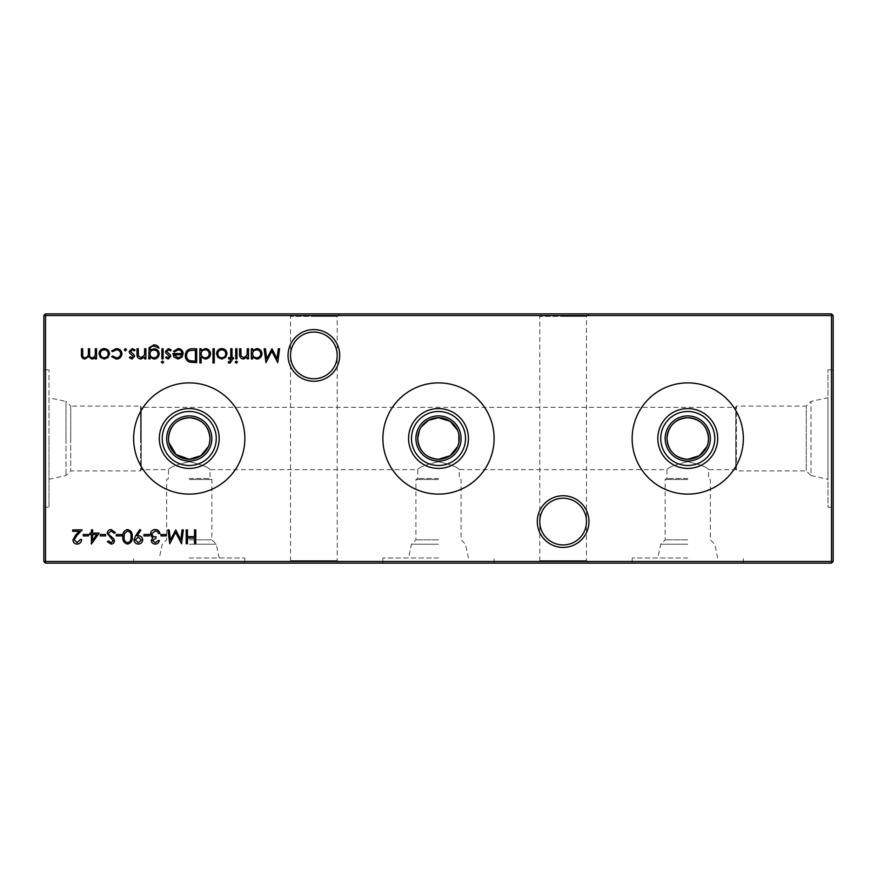 <?xml version="1.0" encoding="UTF-8"?>
<svg xmlns="http://www.w3.org/2000/svg" width="877" height="877" viewBox="0 0 877 877"><rect width="100%" height="100%" fill="white"/><g stroke="black" fill="none" stroke-linecap="round" stroke-linejoin="round"><path stroke-width="0.66" stroke-dasharray="4.38 3.29" d="M687.754 479.544L665.15 479.544L687.754 479.544M687.754 478.491L666.98 478.491L687.754 478.491M687.754 539.826L665.15 539.826L687.754 539.826M687.754 544.233L660.743 544.233L687.754 544.233M687.754 557.98L632.142 557.98L687.754 557.98M687.754 461.719C675.147 464.657 668.219 467.309 666.98 469.655C668.186 467.32 675.115 464.678 687.754 461.719C675.147 464.657 668.219 467.309 666.98 469.655C668.186 467.32 675.115 464.678 687.754 461.719C700.361 464.657 707.29 467.309 708.528 469.655C707.311 467.309 700.383 464.667 687.754 461.719C700.361 464.657 707.29 467.309 708.528 469.655C707.311 467.309 700.383 464.667 687.754 461.719M687.754 563.122L632.142 563.122L687.754 563.122M438.5 479.544L415.906 479.544L438.5 479.544M438.5 478.491L417.726 478.491L438.5 478.491M438.5 539.826L415.906 539.826L438.5 539.826M438.5 544.233L411.488 544.233L438.5 544.233M438.5 557.98L382.887 557.98L438.5 557.98M438.5 461.719C425.893 464.657 418.965 467.309 417.726 469.655C418.932 467.32 425.86 464.678 438.5 461.719C425.893 464.657 418.965 467.309 417.726 469.655C418.932 467.32 425.86 464.678 438.5 461.719C451.107 464.657 458.035 467.309 459.274 469.655C458.057 467.309 451.129 464.667 438.5 461.719C451.107 464.657 458.035 467.309 459.274 469.655C458.057 467.309 451.129 464.667 438.5 461.719M438.5 563.122L382.887 563.122L438.5 563.122M189.246 479.544L211.85 479.544L189.246 479.544M189.246 478.491L210.02 478.491L189.246 478.491M189.246 539.826L211.85 539.826L189.246 539.826M189.246 544.233L216.257 544.233L189.246 544.233M189.246 557.98L244.858 557.98L189.246 557.98M189.246 461.719C176.639 464.657 169.71 467.309 168.472 469.655C169.678 467.32 176.606 464.678 189.246 461.719C176.639 464.657 169.71 467.309 168.472 469.655C169.678 467.32 176.606 464.678 189.246 461.719C201.863 464.657 208.781 467.309 210.02 469.655C208.803 467.309 201.874 464.667 189.246 461.719C201.863 464.657 208.781 467.309 210.02 469.655C208.803 467.309 201.874 464.667 189.246 461.719M189.246 563.122L244.858 563.122L189.246 563.122M588.96 521.585A25.839 25.839 0 0 0 563.122 495.746A25.839 25.839 0 0 0 537.283 521.585A25.839 25.839 0 0 0 563.122 547.423A25.839 25.839 0 0 0 588.96 521.585M537.283 313.878L563.122 313.878L537.283 313.878L539.783 316.367L563.122 316.367L539.783 316.367L539.783 521.585A23.35 23.35 0 0 1 563.122 498.235A23.35 23.35 0 0 1 586.472 521.585C587.513 510.03 574.676 497.193 563.122 498.235C551.578 497.193 538.741 510.03 539.783 521.585C538.741 510.03 551.578 497.193 563.122 498.235C574.676 497.193 587.513 510.03 586.472 521.585C587.513 533.139 574.676 545.976 563.122 544.935C551.578 545.976 538.741 533.139 539.783 521.585C538.741 533.139 551.578 545.976 563.122 544.935C574.676 545.976 587.513 533.139 586.472 521.585A23.35 23.35 0 0 1 563.122 544.935A23.35 23.35 0 0 1 539.783 521.585L539.783 560.633L563.122 560.633L539.783 560.633L537.283 563.122L563.122 563.122L537.283 563.122M339.717 355.415A25.839 25.839 0 0 0 313.878 329.577A25.839 25.839 0 0 0 288.04 355.415A25.839 25.839 0 0 0 313.878 381.254A25.839 25.839 0 0 0 339.717 355.415M288.04 313.878L313.878 313.878L288.04 313.878L290.528 316.367L313.878 316.367L290.528 316.367L290.528 355.415A23.35 23.35 0 0 1 313.878 332.065A23.35 23.35 0 0 1 337.217 355.415C338.259 343.861 325.422 331.024 313.878 332.065C302.324 331.024 289.487 343.861 290.528 355.415C289.487 343.861 302.324 331.024 313.878 332.065C325.422 331.024 338.259 343.861 337.217 355.415C338.259 366.97 325.422 379.807 313.878 378.765C302.324 379.807 289.487 366.97 290.528 355.415C289.487 366.97 302.324 379.807 313.878 378.765C325.422 379.807 338.259 366.97 337.217 355.415A23.35 23.35 0 0 1 313.878 378.765A23.35 23.35 0 0 1 290.528 355.415L290.528 560.633L313.878 560.633L290.528 560.633L288.04 563.122L313.878 563.122L288.04 563.122M687.754 461.094A22.594 22.594 0 0 1 665.15 438.5A22.594 22.594 0 0 1 687.754 415.906A22.594 22.594 0 0 1 710.348 438.5A22.594 22.594 0 0 1 687.754 461.094M687.754 494.113A55.613 55.613 0 0 1 632.142 438.5A55.613 55.613 0 0 1 687.754 382.887A55.613 55.613 0 0 1 743.356 438.5A55.613 55.613 0 0 1 687.754 494.113M438.5 461.094A22.594 22.594 0 0 1 415.906 438.5A22.594 22.594 0 0 1 438.5 415.906A22.594 22.594 0 0 1 461.094 438.5A22.594 22.594 0 0 1 438.5 461.094M421.311 426.836L419.392 430.355M438.5 494.113A55.613 55.613 0 0 1 382.887 438.5A55.613 55.613 0 0 1 438.5 382.887A55.613 55.613 0 0 1 494.113 438.5A55.613 55.613 0 0 1 438.5 494.113M189.246 461.094A22.594 22.594 0 0 1 166.652 438.5A22.594 22.594 0 0 1 189.246 415.906A22.594 22.594 0 0 1 211.85 438.5A22.594 22.594 0 0 1 189.246 461.094M168.472 438.5L168.899 442.677M189.246 494.113A55.613 55.613 0 0 1 133.644 438.5A55.613 55.613 0 0 1 189.246 382.887A55.613 55.613 0 0 1 244.858 438.5A55.613 55.613 0 0 1 189.246 494.113M49.002 397.774L49.002 438.5L49.002 369.809L49.002 438.5L49.002 397.774L66.005 401.392L66.005 438.5L66.005 401.392L70.719 406.095L70.719 438.5L70.719 406.095L140.561 406.095L140.561 438.5L140.561 406.095L141.285 407.345L141.285 438.5L141.285 407.345L735.715 407.345L735.715 438.5L735.715 407.345L736.439 406.095L806.281 406.095L806.281 470.905L806.281 406.095L810.995 401.392L827.998 397.774L827.998 479.226L827.998 397.774M717.682 557.98L714.766 544.233L710.348 539.826L710.348 479.544L708.528 478.491L708.528 469.655L735.715 469.655L735.715 438.5L735.715 469.655L736.439 470.905L736.439 406.095L736.439 470.905L806.281 470.905L810.995 475.608L810.995 401.392L810.995 475.608L827.998 479.226M833.15 507.191L833.15 369.809L833.15 507.191L827.998 507.191L827.998 369.809L827.998 507.191M833.15 369.809L827.998 369.809M43.85 438.5L43.85 369.809L43.85 438.5M458.846 434.312L457.619 430.366M45.516 563.122L831.484 563.122L833.15 561.466L833.15 315.534L831.484 313.878L45.516 313.878L45.516 315.534L831.484 315.534L831.484 561.466L45.516 561.466L45.516 315.534L43.85 315.534L43.85 561.466L45.516 561.466L45.516 563.122L43.85 561.466M563.122 563.122L588.96 563.122L563.122 563.122M313.878 563.122L339.717 563.122L313.878 563.122M313.878 313.878L339.717 313.878L313.878 313.878M563.122 313.878L588.96 313.878L563.122 313.878M706.873 446.623L708.101 442.688M457.619 446.623L458.846 442.688M208.364 446.623L209.592 442.688M141.285 438.5L141.285 469.655L141.285 438.5M140.561 438.5L140.561 470.905L140.561 438.5M70.719 438.5L70.719 470.905L70.719 438.5M66.005 438.5L66.005 475.608L66.005 438.5M49.002 438.5L49.002 507.191L49.002 438.5M563.122 560.633L586.472 560.633L563.122 560.633M563.122 316.367L586.472 316.367L563.122 316.367M313.878 560.633L337.217 560.633L313.878 560.633M313.878 316.367L337.217 316.367L313.878 316.367M833.15 315.534L831.484 315.534L831.484 313.878M43.85 315.534L45.516 313.878M831.484 563.122L831.484 561.466L833.15 561.466M195.779 529.894L195.779 543.74L194.541 543.74L194.541 538.061L187.437 538.061L187.437 543.74L186.198 543.74L186.198 529.894L187.437 529.894L187.437 536.636L194.541 536.636L194.541 529.894L195.779 529.894M96.536 348.772L96.536 358.89L95.297 358.89L95.297 357.125L93.894 358.55L91.811 359.066L88.588 356.621L84.872 359.066C82.328 358.605 81.188 357.005 81.451 354.253L81.451 348.772L82.69 348.772L82.69 354.253C82.416 356.303 83.216 357.498 85.091 357.827C87.634 357.224 88.73 355.514 88.38 352.707L88.38 348.772L89.618 348.772L89.618 353.913C89.268 356.095 90.079 357.399 92.03 357.827C94.464 357.29 95.56 355.689 95.297 353.025L95.297 348.772L96.536 348.772M237.503 362.08L236.351 363.144L235.189 362.08L236.351 361.017L237.503 362.08M248.509 348.772L248.509 358.89L247.259 358.89L247.259 357.06L243.411 359.066C240.627 358.616 239.366 356.906 239.629 353.935L239.629 348.772L240.868 348.772L241.022 355.832L243.631 357.827L247.073 355.141L247.259 348.772L248.509 348.772M252.587 358.89L251.348 358.89L251.348 348.772L252.587 348.772L252.587 350.515L256.72 348.597C259.943 348.893 261.697 350.647 262.004 353.859C261.664 357.049 259.899 358.792 256.687 359.066L252.587 357.016L252.587 358.89M256.676 349.835C254.187 350.022 252.828 351.348 252.587 353.804C252.817 356.292 254.177 357.63 256.665 357.827C259.132 357.619 260.491 356.292 260.754 353.848C260.491 351.392 259.132 350.066 256.676 349.835M278.327 348.772L279.577 348.772L277.746 362.618L271.848 351.249L265.972 362.618L264.13 348.772L265.38 348.772L266.707 358.737L271.98 348.772L277 358.759L278.327 348.772M77.176 542.677L80.388 539.476L81.627 539.476C81.397 542.293 79.895 543.828 77.11 544.091C74.556 543.904 73.164 542.534 72.934 539.98L75.729 535.014L79.193 531.309L72.747 531.309L72.747 529.894L82.164 529.894L76.792 535.628L74.172 539.87L77.176 542.677M88.555 534.51L88.555 535.924L83.227 535.924L83.227 534.51L88.555 534.51M99.2 533.084L91.394 544.091L91.394 534.51L89.794 534.51L89.794 533.084L91.394 533.084L91.394 529.894L92.633 529.894L92.633 533.084L99.2 533.084M96.766 534.51L92.633 534.51L92.633 540.517L96.766 534.51M105.591 534.51L105.591 535.924L100.274 535.924L100.274 534.51L105.591 534.51M111.149 529.533L115.358 532.569L114.185 533.271L111.149 530.958L108.43 533.304L108.934 534.663L113.703 538.752L114.47 540.868C114.251 542.885 113.122 543.97 111.061 544.091L107.367 541.756L108.496 540.901L111.204 542.677L113.232 540.923L107.191 533.282C107.476 530.958 108.792 529.719 111.149 529.533M121.574 534.51L121.574 535.924L116.246 535.924L116.246 534.51L121.574 534.51M127.593 529.533C131.079 530.464 132.624 532.887 132.23 536.812C132.635 540.747 131.09 543.17 127.593 544.091C124.063 543.192 122.473 540.758 122.813 536.812C122.473 532.865 124.063 530.442 127.593 529.533M124.063 536.812C123.745 539.87 124.907 541.822 127.549 542.677C130.224 541.843 131.364 539.881 130.98 536.812C131.364 533.753 130.224 531.791 127.549 530.958L124.578 533.337L124.063 536.812M135.595 535.77L139.86 529.533L140.846 530.223L136.998 535.858L138.456 535.748C141.022 535.946 142.436 537.316 142.699 539.848C142.425 542.479 140.956 543.893 138.292 544.091C135.672 543.872 134.247 542.457 133.995 539.837L135.595 535.77M138.358 542.677L141.46 539.925L138.226 537.173L135.244 539.925L138.358 542.677M149.265 534.51L149.265 535.924L143.938 535.924L143.938 534.51L149.265 534.51M155.251 542.677L158.145 540.55L159.384 540.55C158.869 542.753 157.498 543.937 155.262 544.091C152.916 543.97 151.568 542.775 151.217 540.495L152.839 537.645L151.337 536.472L150.515 534.005C150.844 531.188 152.445 529.708 155.306 529.533C157.893 529.686 159.428 531.045 159.921 533.622L158.671 533.622L157.597 531.703L155.284 530.958L151.754 533.885C152.269 535.99 153.683 536.965 156.018 536.812L156.018 538.237L152.466 540.506L155.251 542.677M166.312 534.51L166.312 535.924L160.984 535.924L160.984 534.51L166.312 534.51M182.098 529.894L183.359 529.894L181.528 543.74L175.63 532.383L169.743 543.74L167.913 529.894L169.151 529.894L170.478 539.859L175.762 529.894L180.783 539.881L182.098 529.894M236.965 348.772L236.965 358.89L235.727 358.89L235.727 348.772L236.965 348.772M229.96 363.144L228.448 362.892L228.448 361.598L229.708 361.905L230.75 358.89L228.623 358.89L228.623 357.641L230.75 357.641L230.75 348.772L231.999 348.772L231.999 357.641L233.414 357.641L233.414 358.89L231.999 358.89L231.999 360.502L229.96 363.144M225.641 357.388L221.782 359.066L217.935 357.399L216.553 353.804C216.849 350.592 218.592 348.86 221.782 348.597C224.983 348.86 226.726 350.592 227.022 353.804L225.641 357.388M221.793 349.835C219.349 350.033 218.022 351.359 217.792 353.793C218.022 356.237 219.349 357.575 221.793 357.827C224.227 357.586 225.564 356.237 225.784 353.793C225.553 351.359 224.227 350.033 221.793 349.835M214.24 348.772L214.24 362.968L213.001 362.968L213.001 348.772L214.24 348.772M201.107 362.968L199.868 362.968L199.868 348.772L201.107 348.772L201.107 350.515L205.24 348.597C208.463 348.893 210.217 350.647 210.513 353.859C210.184 357.049 208.408 358.792 205.196 359.066L201.107 356.928L201.107 362.968M205.196 349.835C202.708 350.022 201.337 351.348 201.107 353.804C201.326 356.292 202.686 357.63 205.185 357.827C207.652 357.619 209.011 356.292 209.274 353.848C209.011 351.392 207.652 350.066 205.196 349.835M192.381 348.772L196.667 348.772L196.667 362.618L189.476 362.113C186.669 360.853 185.277 358.649 185.31 355.514C185.562 351.063 187.919 348.816 192.381 348.772M194.453 361.192L195.428 361.192L195.428 350.186L189.881 350.537C187.656 351.436 186.549 353.091 186.549 355.525C186.56 358.134 187.777 359.899 190.199 360.809L194.453 361.192M178.239 349.835L174.512 351.962L173.416 351.381L178.086 348.597C181.243 348.86 182.942 350.592 183.172 353.804L182.01 357.18L178.053 359.066L173.975 357.071L172.879 353.563L181.934 353.563C181.747 351.271 180.509 350.033 178.239 349.835M181.802 354.801L174.117 354.801L177.987 357.827L180.596 356.873L181.802 354.801M168.187 359.066L165.6 357.63L166.444 356.753L168.187 357.827L169.502 356.457L165.896 353.08L165.424 351.513L168.384 348.597L171.278 349.967L170.456 350.899L168.45 349.835L166.663 351.458L170.281 354.856L170.752 356.413L168.187 359.066M163.648 362.08L162.497 363.144L161.335 362.08L162.497 361.017L163.648 362.08M163.111 348.772L163.111 358.89L161.872 358.89L161.872 348.772L163.111 348.772M149.978 357.114L149.978 358.89L148.739 358.89L149.101 347.752L153.859 344.858C156.303 344.814 158.024 345.878 159.033 348.059L153.979 346.108C151.272 346.152 149.934 347.511 149.978 350.186L154.023 348.772C157.18 349.035 158.901 350.734 159.208 353.859C158.89 357.027 157.147 358.759 153.979 359.066L149.978 357.114M153.957 350.011C151.48 350.131 150.153 351.425 149.978 353.88C150.164 356.303 151.458 357.608 153.881 357.827C156.358 357.619 157.728 356.281 157.97 353.815C157.739 351.403 156.402 350.131 153.957 350.011M145.9 348.772L145.9 358.89L144.65 358.89L144.65 357.06L140.802 359.066C138.018 358.616 136.757 356.906 137.02 353.935L137.02 348.772L138.259 348.772L138.413 355.832L141.022 357.827L144.464 355.141L144.65 348.772L145.9 348.772M131.978 359.066L129.379 357.63L130.224 356.753L131.978 357.827L133.293 356.457L129.675 353.08L129.204 351.513L132.175 348.597L135.069 349.967L134.236 350.899L132.241 349.835L130.454 351.458L134.071 354.856L134.532 356.413L131.978 359.066M126.54 349.748L125.389 350.899L124.238 349.748L125.389 348.597L126.54 349.748M116.268 359.066L111.631 356.698L112.673 356.051L116.356 357.827C118.932 357.695 120.368 356.369 120.686 353.859C120.379 351.315 118.932 349.967 116.345 349.835L112.673 351.611L111.631 350.932L116.367 348.597C119.689 348.772 121.541 350.482 121.925 353.749C121.552 357.092 119.667 358.868 116.268 359.066M108.112 357.388L104.253 359.066L100.416 357.399L99.024 353.804C99.32 350.592 101.063 348.86 104.253 348.597C107.454 348.86 109.208 350.592 109.504 353.804L108.112 357.388M104.264 349.835C101.831 350.033 100.493 351.359 100.274 353.793C100.493 356.237 101.831 357.575 104.264 357.827C106.698 357.586 108.035 356.237 108.255 353.793C108.035 351.359 106.698 350.033 104.264 349.835M468.428 557.98L465.512 544.233L461.094 539.826L461.094 479.544L459.274 478.491L459.274 469.655L666.98 469.655L666.98 478.491L665.15 479.544L665.15 539.826L660.743 544.233L657.827 557.98M632.142 563.122L632.142 557.98M219.173 557.98L216.257 544.233L211.85 539.826L211.85 479.544L210.02 478.491L210.02 469.655L417.726 469.655L417.726 478.491L415.906 479.544L415.906 539.826L411.488 544.233L408.572 557.98M382.887 563.122L382.887 557.98M49.002 479.226L66.005 475.608L70.719 470.905L140.561 470.905L141.285 469.655L168.472 469.655L168.472 478.491L166.652 479.544L166.652 539.826L162.234 544.233L159.318 557.98M133.644 563.122L133.644 557.98M43.85 369.809L49.002 369.809M43.85 507.191L49.002 507.191M588.96 313.878L586.472 316.367L586.472 560.633L588.96 563.122M339.717 313.878L337.217 316.367L337.217 560.633L339.717 563.122M244.858 563.122L244.858 557.98M494.113 563.122L494.113 557.98M743.356 563.122L743.356 557.98"/><path stroke-width="1.32" d="M537.283 521.585A25.839 25.839 0 0 1 563.122 495.746A25.839 25.839 0 0 1 588.96 521.585A25.839 25.839 0 0 1 563.122 547.423A25.839 25.839 0 0 1 537.283 521.585M586.472 521.585A23.35 23.35 0 0 0 563.122 498.235A23.35 23.35 0 0 0 539.783 521.585A23.35 23.35 0 0 0 563.122 544.935A23.35 23.35 0 0 0 586.472 521.585M288.04 355.415A25.839 25.839 0 0 1 313.878 329.577A25.839 25.839 0 0 1 339.717 355.415A25.839 25.839 0 0 1 313.878 381.254A25.839 25.839 0 0 1 288.04 355.415M337.217 355.415A23.35 23.35 0 0 0 313.878 332.065A23.35 23.35 0 0 0 290.528 355.415A23.35 23.35 0 0 0 313.878 378.765A23.35 23.35 0 0 0 337.217 355.415M708.101 442.688L708.528 438.5C707.29 425.794 700.372 418.866 687.754 417.726A20.774 20.774 0 0 1 708.528 438.5A20.774 20.774 0 0 1 687.754 459.274A20.774 20.774 0 0 1 666.98 438.5A20.774 20.774 0 0 1 687.754 417.726C675.126 418.877 668.197 425.805 666.98 438.5C668.208 451.206 675.126 458.123 687.754 459.274L699.353 455.733L706.873 446.623M687.754 461.094A22.594 22.594 0 0 1 665.15 438.5A22.594 22.594 0 0 1 687.754 415.906A22.594 22.594 0 0 1 710.348 438.5A22.594 22.594 0 0 1 687.754 461.094M687.754 465.512A27.012 27.012 0 0 1 660.743 438.5A27.012 27.012 0 0 1 687.754 411.488A27.012 27.012 0 0 1 714.766 438.5A27.012 27.012 0 0 1 687.754 465.512M687.754 468.428A29.928 29.928 0 0 1 657.827 438.5A29.928 29.928 0 0 1 687.754 408.572A29.928 29.928 0 0 1 717.682 438.5A29.928 29.928 0 0 1 687.754 468.428M687.754 494.113A55.613 55.613 0 0 1 632.142 438.5A55.613 55.613 0 0 1 687.754 382.887A55.613 55.613 0 0 1 743.356 438.5A55.613 55.613 0 0 1 687.754 494.113M419.392 430.355L417.726 438.5C418.954 451.206 425.882 458.123 438.5 459.274A20.774 20.774 0 0 1 417.726 438.5A20.774 20.774 0 0 1 438.5 417.726L428.601 420.247L421.311 426.836M438.5 461.094A22.594 22.594 0 0 1 415.906 438.5A22.594 22.594 0 0 1 438.5 415.906A22.594 22.594 0 0 1 461.094 438.5A22.594 22.594 0 0 1 438.5 461.094M438.5 465.512A27.012 27.012 0 0 1 411.488 438.5A27.012 27.012 0 0 1 438.5 411.488A27.012 27.012 0 0 1 465.512 438.5A27.012 27.012 0 0 1 438.5 465.512M438.5 468.428A29.928 29.928 0 0 1 408.572 438.5A29.928 29.928 0 0 1 438.5 408.572A29.928 29.928 0 0 1 468.428 438.5A29.928 29.928 0 0 1 438.5 468.428M438.5 494.113A55.613 55.613 0 0 1 382.887 438.5A55.613 55.613 0 0 1 438.5 382.887A55.613 55.613 0 0 1 494.113 438.5A55.613 55.613 0 0 1 438.5 494.113M168.899 442.677L176.069 454.56L189.246 459.274A20.774 20.774 0 0 1 168.472 438.5A20.774 20.774 0 0 1 189.246 417.726C176.617 418.877 169.689 425.805 168.472 438.5M189.246 461.094A22.594 22.594 0 0 1 166.652 438.5A22.594 22.594 0 0 1 189.246 415.906A22.594 22.594 0 0 1 211.85 438.5A22.594 22.594 0 0 1 189.246 461.094M189.246 465.512A27.012 27.012 0 0 1 162.234 438.5A27.012 27.012 0 0 1 189.246 411.488A27.012 27.012 0 0 1 216.257 438.5A27.012 27.012 0 0 1 189.246 465.512M189.246 468.428A29.928 29.928 0 0 1 159.318 438.5A29.928 29.928 0 0 1 189.246 408.572A29.928 29.928 0 0 1 219.173 438.5A29.928 29.928 0 0 1 189.246 468.428M189.246 494.113A55.613 55.613 0 0 1 133.644 438.5A55.613 55.613 0 0 1 189.246 382.887A55.613 55.613 0 0 1 244.858 438.5A55.613 55.613 0 0 1 189.246 494.113M209.592 442.688L210.02 438.5C208.781 425.794 201.863 418.866 189.246 417.726A20.774 20.774 0 0 1 210.02 438.5A20.774 20.774 0 0 1 189.246 459.274L200.844 455.733L208.364 446.623M458.846 442.688L458.846 434.312M457.619 430.366L450.098 421.267L438.5 417.726A20.774 20.774 0 0 1 459.274 438.5A20.774 20.774 0 0 1 438.5 459.274L450.098 455.733L457.619 446.623M116.268 359.066L111.631 356.698L112.673 356.051L116.356 357.827C118.932 357.695 120.368 356.369 120.686 353.859C120.379 351.315 118.932 349.967 116.345 349.835L112.673 351.611L111.631 350.932L116.367 348.597C119.689 348.772 121.541 350.482 121.925 353.749C121.552 357.092 119.667 358.868 116.268 359.066M131.978 359.066L129.379 357.63L130.224 356.753L131.978 357.827L133.293 356.457L129.675 353.08L129.204 351.513L132.175 348.597L135.069 349.967L134.236 350.899L132.241 349.835L130.454 351.458L134.071 354.856L134.532 356.413L131.978 359.066M149.978 357.114L149.978 358.89L148.739 358.89L149.101 347.752L153.859 344.858C156.303 344.814 158.024 345.878 159.033 348.059L153.979 346.108C151.272 346.152 149.934 347.511 149.978 350.186L154.023 348.772C157.18 349.035 158.901 350.734 159.208 353.859C158.89 357.027 157.147 358.759 153.979 359.066L149.978 357.114M163.648 362.08L162.497 363.144L161.335 362.08L162.497 361.017L163.648 362.08M178.239 349.835L174.512 351.962L173.416 351.381L178.086 348.597C181.243 348.86 182.942 350.592 183.172 353.804L182.01 357.18L178.053 359.066L173.975 357.071L172.879 353.563L181.934 353.563C181.747 351.271 180.509 350.033 178.239 349.835M201.107 362.968L199.868 362.968L199.868 348.772L201.107 348.772L201.107 350.515L205.24 348.597C208.463 348.893 210.217 350.647 210.513 353.859C210.184 357.049 208.408 358.792 205.196 359.066L201.107 356.928L201.107 362.968M225.641 357.388L221.782 359.066L217.935 357.399L216.553 353.804C216.849 350.592 218.592 348.86 221.782 348.597C224.983 348.86 226.726 350.592 227.022 353.804L225.641 357.388M236.965 348.772L236.965 358.89L235.727 358.89L235.727 348.772L236.965 348.772M166.312 534.51L166.312 535.924L160.984 535.924L160.984 534.51L166.312 534.51M149.265 534.51L149.265 535.924L143.938 535.924L143.938 534.51L149.265 534.51M127.593 529.533C131.079 530.464 132.624 532.887 132.23 536.812C132.635 540.747 131.09 543.17 127.593 544.091C124.063 543.192 122.473 540.758 122.813 536.812C122.473 532.865 124.063 530.442 127.593 529.533M111.149 529.533L115.358 532.569L114.185 533.271L111.149 530.958L108.43 533.304L108.934 534.663L113.703 538.752L114.47 540.868C114.251 542.885 113.122 543.97 111.061 544.091L107.367 541.756L108.496 540.901L111.204 542.677L113.232 540.923L107.191 533.282C107.476 530.958 108.792 529.719 111.149 529.533M99.2 533.084L91.394 544.091L91.394 534.51L89.794 534.51L89.794 533.084L91.394 533.084L91.394 529.894L92.633 529.894L92.633 533.084L99.2 533.084M77.176 542.677L80.388 539.476L81.627 539.476C81.397 542.293 79.895 543.828 77.11 544.091C74.556 543.904 73.164 542.534 72.934 539.98L75.729 535.014L79.193 531.309L72.747 531.309L72.747 529.894L82.164 529.894L76.792 535.628L74.172 539.87L77.176 542.677M252.587 358.89L251.348 358.89L251.348 348.772L252.587 348.772L252.587 350.515L256.72 348.597C259.943 348.893 261.697 350.647 262.004 353.859C261.664 357.049 259.899 358.792 256.687 359.066L252.587 357.016L252.587 358.89M237.503 362.08L236.351 363.144L235.189 362.08L236.351 361.017L237.503 362.08M195.779 529.894L195.779 543.74L194.541 543.74L194.541 538.061L187.437 538.061L187.437 543.74L186.198 543.74L186.198 529.894L187.437 529.894L187.437 536.636L194.541 536.636L194.541 529.894L195.779 529.894M833.15 315.534L45.516 315.534L45.516 561.466L831.484 561.466L831.484 313.878L833.15 315.534L833.15 561.466L831.484 561.466L831.484 563.122L45.516 563.122L45.516 561.466L43.85 561.466L43.85 315.534L45.516 313.878L831.484 313.878M96.536 348.772L96.536 358.89L95.297 358.89L95.297 357.125L93.894 358.55L91.811 359.066L88.588 356.621L84.872 359.066C82.328 358.605 81.188 357.005 81.451 354.253L81.451 348.772L82.69 348.772L82.69 354.253C82.416 356.303 83.216 357.498 85.091 357.827C87.634 357.224 88.73 355.514 88.38 352.707L88.38 348.772L89.618 348.772L89.618 353.913C89.268 356.095 90.079 357.399 92.03 357.827C94.464 357.29 95.56 355.689 95.297 353.025L95.297 348.772L96.536 348.772M248.509 348.772L248.509 358.89L247.259 358.89L247.259 357.06L243.411 359.066C240.627 358.616 239.366 356.906 239.629 353.935L239.629 348.772L240.868 348.772L241.022 355.832L243.631 357.827L247.073 355.141L247.259 348.772L248.509 348.772M278.327 348.772L279.577 348.772L277.746 362.618L271.848 351.249L265.972 362.618L264.13 348.772L265.38 348.772L266.707 358.737L271.98 348.772L277 358.759L278.327 348.772M88.555 534.51L88.555 535.924L83.227 535.924L83.227 534.51L88.555 534.51M105.591 534.51L105.591 535.924L100.274 535.924L100.274 534.51L105.591 534.51M121.574 534.51L121.574 535.924L116.246 535.924L116.246 534.51L121.574 534.51M135.595 535.77L139.86 529.533L140.846 530.223L136.998 535.858L138.456 535.748C141.022 535.946 142.436 537.316 142.699 539.848C142.425 542.479 140.956 543.893 138.292 544.091C135.672 543.872 134.247 542.457 133.995 539.837L135.595 535.77M155.251 542.677L158.145 540.55L159.384 540.55C158.869 542.753 157.498 543.937 155.262 544.091C152.916 543.97 151.568 542.775 151.217 540.495L152.839 537.645L151.337 536.472L150.515 534.005C150.844 531.188 152.445 529.708 155.306 529.533C157.893 529.686 159.428 531.045 159.921 533.622L158.671 533.622L157.597 531.703L155.284 530.958L151.754 533.885C152.269 535.99 153.683 536.965 156.018 536.812L156.018 538.237L152.466 540.506L155.251 542.677M182.098 529.894L183.359 529.894L181.528 543.74L175.63 532.383L169.743 543.74L167.913 529.894L169.151 529.894L170.478 539.859L175.762 529.894L180.783 539.881L182.098 529.894M229.96 363.144L228.448 362.892L228.448 361.598L229.708 361.905L230.75 358.89L228.623 358.89L228.623 357.641L230.75 357.641L230.75 348.772L231.999 348.772L231.999 357.641L233.414 357.641L233.414 358.89L231.999 358.89L231.999 360.502L229.96 363.144M214.24 348.772L214.24 362.968L213.001 362.968L213.001 348.772L214.24 348.772M192.381 348.772L196.667 348.772L196.667 362.618L189.476 362.113C186.669 360.853 185.277 358.649 185.31 355.514C185.562 351.063 187.919 348.816 192.381 348.772M168.187 359.066L165.6 357.63L166.444 356.753L168.187 357.827L169.502 356.457L165.896 353.08L165.424 351.513L168.384 348.597L171.278 349.967L170.456 350.899L168.45 349.835L166.663 351.458L170.281 354.856L170.752 356.413L168.187 359.066M163.111 348.772L163.111 358.89L161.872 358.89L161.872 348.772L163.111 348.772M145.9 348.772L145.9 358.89L144.65 358.89L144.65 357.06L140.802 359.066C138.018 358.616 136.757 356.906 137.02 353.935L137.02 348.772L138.259 348.772L138.413 355.832L141.022 357.827L144.464 355.141L144.65 348.772L145.9 348.772M126.54 349.748L125.389 350.899L124.238 349.748L125.389 348.597L126.54 349.748M108.112 357.388L104.253 359.066L100.416 357.399L99.024 353.804C99.32 350.592 101.063 348.86 104.253 348.597C107.454 348.86 109.208 350.592 109.504 353.804L108.112 357.388M43.85 315.534L45.516 315.534L45.516 313.878M833.15 561.466L831.484 563.122M45.516 563.122L43.85 561.466M252.587 353.804C252.817 356.292 254.177 357.63 256.665 357.827C259.132 357.619 260.491 356.292 260.754 353.848C260.491 351.392 259.132 350.066 256.676 349.835C254.187 350.022 252.828 351.348 252.587 353.804M96.766 534.51L92.633 534.51L92.633 540.517L96.766 534.51M127.549 542.677C130.224 541.843 131.364 539.881 130.98 536.812C131.364 533.753 130.224 531.791 127.549 530.958L124.578 533.337L124.063 536.812C123.745 539.87 124.907 541.822 127.549 542.677M141.46 539.925L138.226 537.173L135.244 539.925L138.358 542.677L141.46 539.925M217.792 353.793C218.022 356.237 219.349 357.575 221.793 357.827C224.227 357.586 225.564 356.237 225.784 353.793C225.553 351.359 224.227 350.033 221.793 349.835C219.349 350.033 218.022 351.359 217.792 353.793M201.107 353.804C201.326 356.292 202.686 357.63 205.185 357.827C207.652 357.619 209.011 356.292 209.274 353.848C209.011 351.392 207.652 350.066 205.196 349.835C202.708 350.022 201.337 351.348 201.107 353.804M195.428 361.192L195.428 350.186L189.881 350.537C187.656 351.436 186.549 353.091 186.549 355.525C186.56 358.134 187.777 359.899 190.199 360.809L195.428 361.192M181.802 354.801L174.117 354.801L177.987 357.827L180.596 356.873L181.802 354.801M149.978 353.88C150.164 356.303 151.458 357.608 153.881 357.827C156.358 357.619 157.728 356.281 157.97 353.815C157.739 351.403 156.402 350.131 153.957 350.011C151.48 350.131 150.153 351.425 149.978 353.88M100.274 353.793C100.493 356.237 101.831 357.575 104.264 357.827C106.698 357.586 108.035 356.237 108.255 353.793C108.035 351.359 106.698 350.033 104.264 349.835C101.831 350.033 100.493 351.359 100.274 353.793"/></g></svg>
